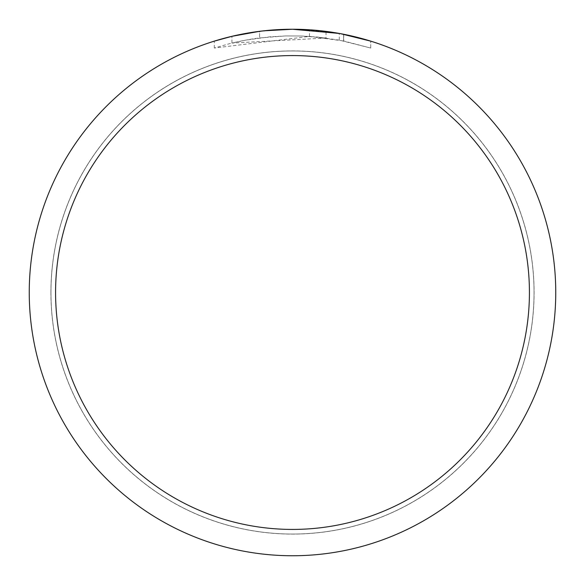 <?xml version="1.0" encoding="UTF-8"?>
<svg xmlns="http://www.w3.org/2000/svg" width="585" height="585" viewBox="0 0 585 585"><rect width="100%" height="100%" fill="white"/><g stroke="black" fill="none" stroke-linecap="round" stroke-linejoin="round"><path stroke-width="0.44" stroke-dasharray="2.92 2.19" d="M292.5 50.968A241.532 241.532 0 0 1 534.032 292.5A241.532 241.532 0 0 1 292.5 534.032A241.532 241.532 0 0 1 50.968 292.5A241.532 241.532 0 0 1 292.5 50.968A241.532 241.532 0 0 1 534.032 292.5A241.532 241.532 0 0 1 292.5 534.032A241.532 241.532 0 0 1 50.968 292.5A241.532 241.532 0 0 1 292.5 50.968M292.5 50.939A241.568 241.568 0 0 1 534.068 292.5A241.568 241.568 0 0 1 292.5 534.068A241.568 241.568 0 0 1 50.939 292.5A241.568 241.568 0 0 1 292.5 50.939M274.658 29.857L292.5 29.257L309.472 29.798L343.6 34.259L343.6 40.972L309.472 36.394L214.3 48.036L229.817 43.604L245.598 40.153L269.605 36.855L285.729 35.919L301.882 35.999L326.028 38.032L326.028 31.393L292.5 29.25A263.25 263.25 0 0 1 555.75 292.5A263.25 263.25 0 0 1 292.5 555.75A263.25 263.25 0 0 1 29.25 292.5A263.25 263.25 0 0 1 292.5 29.25L297.75 29.301M301.414 29.404L324.916 31.254M343.592 34.259L340.507 33.667M370.707 41.14L339.256 33.44L339.263 40.131L370.707 48.043L343.592 40.972M326.028 38.032L231.945 43.078A256.669 256.669 0 0 1 259.601 37.945L285.568 35.926L301.655 35.992L317.787 37.082L339.263 40.131M266.753 30.515L259.601 31.312L259.601 37.945L259.601 31.312A263.25 263.25 0 0 0 231.945 36.307L253.144 32.212M264.047 30.793L262.811 30.932M370.729 48.043L370.729 41.14L370.729 48.043M231.945 43.078L231.945 36.307L231.945 43.078M259.601 31.319L273.202 29.959M343.6 40.972L343.6 34.259M309.472 36.394L309.472 29.798M214.286 48.043L214.286 41.14L236.208 35.341L252.939 32.241L275.491 29.798L292.5 29.25L271.111 30.12M50.968 292.5A241.532 241.532 0 0 1 292.5 50.968A241.532 241.532 0 0 1 534.032 292.5A241.532 241.532 0 0 1 292.5 534.032A241.532 241.532 0 0 1 50.968 292.5M50.902 292.5A241.598 241.598 0 0 1 292.5 50.902A241.598 241.598 0 0 1 534.098 292.5A241.598 241.598 0 0 1 292.5 534.098A241.598 241.598 0 0 1 50.902 292.5M343.709 34.281L343.709 40.994"/><path stroke-width="0.88" d="M297.75 29.301L301.414 29.404M324.916 31.254L326.028 31.393M339.263 33.44L292.5 29.25A263.25 263.25 0 0 1 555.75 292.5A263.25 263.25 0 0 1 292.5 555.75A263.25 263.25 0 0 1 29.25 292.5A263.25 263.25 0 0 1 292.5 29.25L264.047 30.793M340.507 33.667L370.707 41.14M292.5 55.575A236.925 236.925 0 0 1 529.425 292.5A236.925 236.925 0 0 1 292.5 529.425A236.925 236.925 0 0 1 55.575 292.5A236.925 236.925 0 0 1 292.5 55.575M262.811 30.932L253.144 32.212M214.3 41.14L231.945 36.314L259.601 31.319M273.202 29.959L274.658 29.857M266.753 30.515L271.111 30.12"/></g></svg>

